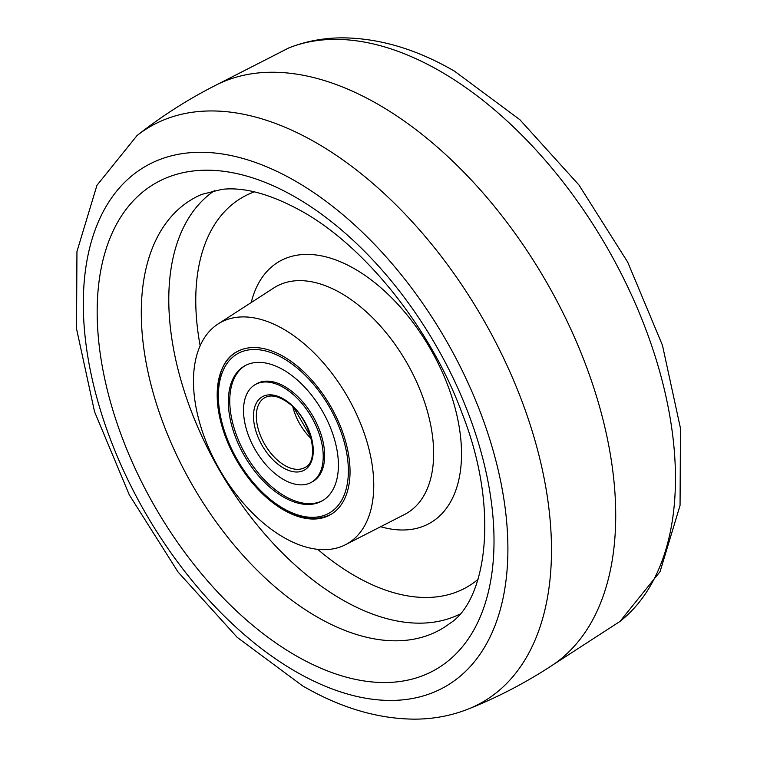 <?xml version="1.0" encoding="UTF-8"?>
<svg xmlns="http://www.w3.org/2000/svg" width="757" height="757" viewBox="0 0 757 757"><rect width="100%" height="100%" fill="white"/><g stroke="black" fill="none" stroke-linecap="round" stroke-linejoin="round"><path stroke-width="1.14" d="M216.237 84.992A335.483 193.697 60 0 1 378.5 104.58A335.483 193.697 60 0 1 596.175 395.296A335.483 193.697 60 0 1 551.55 665.772C525.178 683.013 497.377 697.452 468.129 709.101A332.295 191.852 60 0 0 537.186 448.485A332.295 191.852 60 0 0 316.511 142.969A332.295 191.852 60 0 0 137.008 135.579C161.714 116.076 188.124 99.214 216.237 84.992M283.61 329.191A127.488 73.599 60 0 1 367.391 443.224A127.488 73.599 60 0 1 345.466 544.718A127.488 73.599 60 0 1 283.61 537.375A127.488 73.599 60 0 1 200.842 426.73A127.488 73.599 60 0 1 218.035 323.996A127.488 73.599 60 0 1 283.61 329.191M283.61 509.981A93.934 54.23 60 0 1 222.085 426.674A93.934 54.23 60 0 1 237.225 351.608A93.934 54.23 60 0 1 283.61 356.585A93.934 54.23 60 0 1 344.823 438.833A93.934 54.23 60 0 1 331.15 514.296A93.934 54.23 60 0 1 283.61 509.981M276.333 474.648A56.359 32.542 -120 0 0 311.553 482.228A56.359 32.542 -120 0 0 321.403 441.605A56.359 32.542 -120 0 0 290.414 392.192A56.359 32.542 -120 0 0 255.194 384.613A56.359 32.542 -120 0 0 245.344 425.235A56.359 32.542 -120 0 0 276.333 474.648M293.101 376.484A77.829 44.937 -120 0 0 244.454 366.019A77.829 44.937 -120 0 0 230.857 422.113A77.829 44.937 -120 0 0 273.646 490.356A77.829 44.937 -120 0 0 322.293 500.822A77.829 44.937 -120 0 0 335.89 444.728A77.829 44.937 -120 0 0 293.101 376.484M311.553 482.228L312.982 481.414A56.359 32.542 -120 0 0 322.823 440.782A56.359 32.542 -120 0 0 291.842 391.369A56.359 32.542 -120 0 0 256.614 383.79L255.194 384.613M245.173 365.612A77.829 44.937 -120 0 0 232.437 421.933A77.829 44.937 -120 0 0 275.075 489.533A77.829 44.937 -120 0 0 322.993 500.405M210.692 87.84L288.871 47.899A332.295 191.852 60 0 1 440.489 71.395A332.295 191.852 60 0 1 653.603 351.485A332.295 191.852 60 0 1 619.992 621.421L546.308 669.15M295.608 181.216A300.236 173.344 60 0 1 507.9 548.929A300.236 173.344 60 0 1 295.608 671.506A300.236 173.344 60 0 1 83.308 303.794A300.236 173.344 60 0 1 295.608 181.216M295.59 197.246A280.61 162.007 60 0 1 494.018 540.924A280.61 162.007 60 0 1 295.59 655.486A280.61 162.007 60 0 1 97.17 311.808A280.61 162.007 60 0 1 295.59 197.246M449.592 623.598A248.428 143.433 60 0 1 316.946 616.87A248.428 143.433 60 0 1 152.394 390.006A248.428 143.433 60 0 1 201.788 194.379L221.877 189.373C244.189 186.78 271.072 194.199 302.526 211.638C365.839 247.179 431.547 329.352 462.499 414.391C500.301 510.861 485.947 601.096 449.592 623.598M459.565 614.277A244.908 141.398 60 0 1 341.956 599.563A244.908 141.398 60 0 1 183.279 388.076A244.908 141.398 60 0 1 214.846 190.404M478.027 579.37A224.876 129.835 60 0 1 354.778 575.803A224.876 129.835 60 0 1 317.685 549.327M200.151 345.75A224.876 129.835 60 0 1 254.305 191.871M251.22 302.535A150.955 87.15 60 0 1 354.778 268.943A150.955 87.15 60 0 1 460.72 438.312A150.955 87.15 60 0 1 380.648 526.711M218.035 323.996L273.835 287.915A130.838 75.539 60 0 1 341.133 293.243A130.838 75.539 60 0 1 427.109 410.275A130.838 75.539 60 0 1 404.617 514.438L345.466 544.718M264.666 397.737A40.263 23.24 -120 0 0 257.635 426.749A40.263 23.24 -120 0 0 279.768 462.044A40.263 23.24 -120 0 0 304.929 467.466C320.164 461.448 311.449 419.387 288.833 403.263C278.983 396.062 270.93 394.217 264.666 397.737M292.798 406.708A40.263 23.24 -120 0 0 311.222 438.615M278.093 464.344A42.269 24.404 -120 0 0 312.792 456.509A42.269 24.404 -120 0 0 288.654 402.497A42.269 24.404 -120 0 0 253.955 410.332A42.269 24.404 -120 0 0 278.093 464.344M271.886 500.661A91.919 53.075 -120 0 0 347.349 483.619A91.919 53.075 -120 0 0 294.861 366.18A91.919 53.075 -120 0 0 219.398 383.222A91.919 53.075 -120 0 0 271.886 500.661M288.871 47.899C305.61 41.304 323.315 37.954 341.994 37.85C379.077 38.03 416.568 49.129 454.465 71.158L519.832 119.672L578.944 184.973L627.704 262.14L662.46 345.296L680.477 428.32L680.051 505.449L660.057 571.667L619.992 621.421M137.008 135.579L96.943 185.333L76.949 251.551L76.523 328.68L94.54 411.704L129.296 494.86L178.056 572.027L237.168 637.328L302.535 685.842C340.395 707.842 377.847 718.951 414.893 719.15C433.61 719.055 451.352 715.706 468.129 709.101M293.858 407.758L310.843 437.168M331.765 513.946C314.562 522.746 294.662 518.564 272.066 501.427C221.205 464.249 198.713 370.192 237.83 351.248"/></g></svg>
